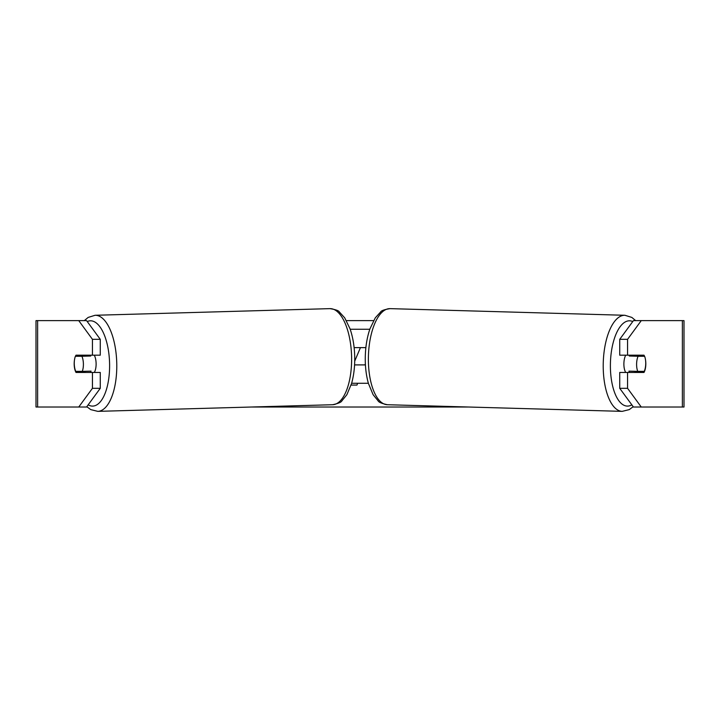 <?xml version="1.0" encoding="UTF-8"?>
<svg xmlns="http://www.w3.org/2000/svg" width="720" height="720" viewBox="0 0 720 720"><rect width="100%" height="100%" fill="white"/><g stroke="black" fill="none" stroke-linecap="round" stroke-linejoin="round"><path stroke-width="1.08" d="M74.466 360.054A10.8 4.563 -90 0 0 74.178 363.825A10.8 4.563 -90 0 0 76.005 372.465L100.269 372.465L100.269 388.314L86.571 407.025L87.156 407.025M83.295 371.349A10.8 4.563 -90 0 0 83.835 372.465M346.419 320.625L373.581 320.625M251.208 407.025L468.792 407.025M632.844 407.025L633.429 407.025L619.731 388.314L619.731 372.465L643.995 372.465A10.8 4.563 -90 0 0 645.534 360.054M357.678 383.265L356.958 385.074L351.09 385.074M354.717 361.143L360.432 347.625M619.731 388.314L627.561 388.314L641.259 407.025L684 407.025L684 320.625L641.259 320.625L627.561 339.327L619.731 339.327L619.731 355.185L643.995 355.185A10.8 4.563 -90 0 1 644.517 356.256L644.607 356.265A10.8 4.563 -88.4 0 1 645.732 363.816A10.8 4.563 -88.4 0 1 644.256 371.376L637.731 371.376A10.8 4.563 -88.4 0 1 636.606 363.816A10.8 4.563 -88.4 0 1 638.082 356.265L644.607 356.265M627.561 388.314L627.561 372.465M627.561 355.185L627.561 339.327M636.165 355.185A10.8 4.563 -90 0 1 636.669 356.22M636.705 371.349A10.8 4.563 -90 0 1 636.165 372.465M619.731 339.327L633.429 320.625L641.259 320.625M78.741 320.625L86.571 320.625L100.269 339.327L100.269 355.185L92.439 355.185L92.439 339.327L78.741 320.625L36 320.625L36 407.025L37.62 407.025L37.62 320.625M100.269 339.327L92.439 339.327M86.571 407.025L37.62 407.025M83.835 355.185A10.8 4.563 -90 0 0 83.331 356.22M78.741 407.025L92.439 388.314L92.439 372.465M92.439 388.314L100.269 388.314M92.439 355.185L76.005 355.185A10.8 4.563 -90 0 0 75.483 356.256L75.393 356.265A10.8 4.563 -91.6 0 0 74.268 363.816A10.8 4.563 -91.6 0 0 75.744 371.376L82.269 371.376A10.8 4.563 -91.6 0 0 83.394 363.816A10.8 4.563 -91.6 0 0 81.918 356.265L75.393 356.265M641.259 407.025L633.429 407.025M365.373 363.87L364.968 364.905M625.716 372.465A10.8 4.563 -88.4 0 1 623.889 363.456A10.8 4.563 -88.4 0 1 625.707 355.185M629.685 355.185A10.8 4.563 -88.4 0 0 629.28 356.013L638.082 356.265M635.436 355.185A10.8 4.563 -88.4 0 1 635.796 356.013L636.588 356.04M635.364 371.313A10.8 4.563 -88.4 0 1 634.743 372.465M629.568 372.465A10.8 4.563 -88.4 0 1 628.929 371.133L637.731 371.376M629.28 356.013L635.796 356.013M354.573 364.905L365.427 364.905M351.63 383.265L368.37 383.265M365.877 347.625L354.123 347.625M350.19 329.265L369.81 329.265M94.284 372.465A10.8 4.563 -91.6 0 0 96.111 363.456A10.8 4.563 -91.6 0 0 94.293 355.185M82.269 371.376L91.071 371.133A10.8 4.563 -91.6 0 1 90.432 372.465M84.636 371.313A10.8 4.563 -91.6 0 0 85.257 372.465M83.412 356.04L84.204 356.013A10.8 4.563 -91.6 0 1 84.564 355.185M81.918 356.265L90.72 356.013A10.8 4.563 -91.6 0 0 90.315 355.185M90.72 356.013L84.204 356.013M682.38 407.025L682.38 320.625M622.197 411.363L387.36 404.721A48.06 20.304 -88.4 0 1 368.406 356.679A48.06 20.304 -88.4 0 1 390.078 308.637L624.915 315.279A48.06 20.304 91.6 0 0 603.243 363.321A48.06 20.304 91.6 0 0 622.197 411.363L629.235 409.617L633.195 406.701M631.836 404.847A42.66 18.027 -88.4 0 1 610.416 363.456A42.66 18.027 -88.4 0 1 632.754 321.543M329.922 308.637C335.565 309.537 338.697 310.635 339.345 311.949L344.7 317.826L350.019 328.77C352.881 337.077 354.447 346.338 354.708 356.553C354.915 366.381 353.862 375.354 351.567 383.481L346.878 394.704L341.856 400.887C341.289 402.228 338.22 403.506 332.64 404.721A48.06 20.304 -91.6 0 0 351.594 356.679A48.06 20.304 -91.6 0 0 329.922 308.637L95.085 315.279A48.06 20.304 88.4 0 1 116.757 363.321A48.06 20.304 88.4 0 1 97.803 411.363L90.765 409.617L86.805 406.701M88.164 404.847A42.66 18.027 -91.6 0 0 109.584 363.456A42.66 18.027 -91.6 0 0 87.246 321.543M624.915 315.279L631.836 317.421L635.688 320.625M390.078 308.637C384.435 309.537 381.303 310.635 380.655 311.949L375.3 317.826L369.981 328.77C367.119 337.077 365.553 346.338 365.292 356.553C365.085 366.381 366.138 375.354 368.433 383.481L373.122 394.704L378.144 400.887C378.711 402.228 381.78 403.506 387.36 404.721M332.64 404.721L97.803 411.363M95.085 315.279L88.164 317.421L84.312 320.625"/></g></svg>
